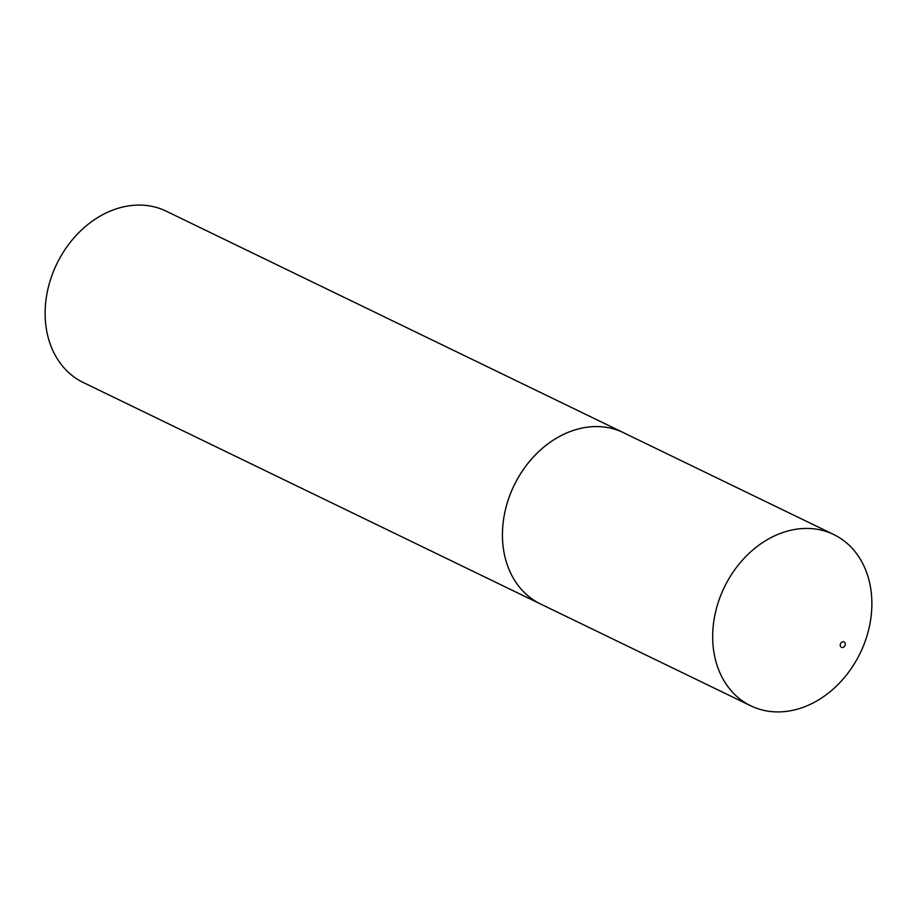 <?xml version="1.0" encoding="UTF-8"?>
<svg xmlns="http://www.w3.org/2000/svg" width="917" height="917" viewBox="0 0 917 917"><rect width="100%" height="100%" fill="white"/><g stroke="black" fill="none" stroke-linecap="round" stroke-linejoin="round"><path stroke-width="1.38" d="M624.913 433.386A95.173 75.503 115.8 0 0 623.526 432.686A95.15 75.492 115.8 0 0 564.138 434.131A95.15 75.492 115.8 0 0 503.456 520.226A95.15 75.492 115.8 0 0 540.549 603.982L750.794 705.815A95.15 75.492 115.8 0 0 810.169 704.382A95.15 75.492 115.8 0 0 870.852 618.287A95.15 75.492 115.8 0 0 833.759 534.542A95.15 75.492 115.8 0 0 774.372 535.964A95.15 75.492 115.8 0 0 713.701 622.058A95.15 75.492 115.8 0 0 750.794 705.815M842.184 641.946A3.026 2.396 115.8 0 0 840.293 645.774A3.026 2.396 115.8 0 0 843.319 647.299A3.026 2.396 115.8 0 0 845.21 643.47A3.026 2.396 115.8 0 0 842.184 641.946M540.549 603.994A95.173 75.503 115.8 0 1 503.444 520.226A95.173 75.503 115.8 0 1 564.127 434.108A95.173 75.503 115.8 0 1 623.526 432.686L166.229 211.185A95.173 75.503 115.8 0 0 106.842 212.618A95.173 75.503 115.8 0 0 46.148 298.736A95.173 75.503 115.8 0 0 83.252 382.504L540.549 603.994A95.173 75.503 115.8 0 0 541.947 604.658M623.514 432.709L833.759 534.542"/></g></svg>
